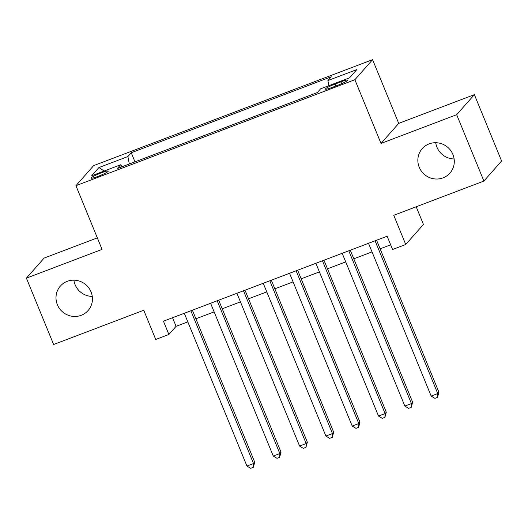 <?xml version="1.0" encoding="UTF-8"?>
<svg xmlns="http://www.w3.org/2000/svg" width="528" height="528" viewBox="0 0 528 528"><rect width="100%" height="100%" fill="white"/><g stroke="black" fill="none" stroke-linecap="round" stroke-linejoin="round"><path stroke-width="0.79" d="M92.275 296.419A18.48 17.893 41.4 0 1 75.088 284.665A18.48 17.893 41.4 0 1 73.874 280.17M91.06 291.925A18.48 17.893 41.4 0 1 88.077 310.556A18.48 17.893 41.4 0 1 57.38 304.715A18.48 17.893 41.4 0 1 60.364 286.084A18.48 17.893 41.4 0 1 91.06 291.925M454.126 158.968A18.48 17.893 41.4 0 1 436.94 147.213A18.48 17.893 41.4 0 1 435.725 142.718M452.912 154.473A18.48 17.893 41.4 0 1 449.929 173.105A18.48 17.893 41.4 0 1 419.232 167.264A18.48 17.893 41.4 0 1 422.215 148.639A18.48 17.893 41.4 0 1 452.912 154.473M98.182 176.332A9.24 1.049 -22.3 0 0 108.26 171.092A9.24 1.049 -22.3 0 0 101.244 172.861A9.24 1.049 -22.3 0 0 91.159 178.101A9.24 1.049 -22.3 0 0 98.182 176.332M97.33 237.864L44.108 258.08L26.4 278.131L53.618 344.5L143.755 310.259L155.727 339.458L168.887 334.462L176.068 326.33L187.816 321.869M372.59 59.664L93.641 165.627L75.933 185.684L354.882 79.721L372.59 59.664L398.719 123.374L381.011 143.431L456.674 114.688L474.382 94.637L398.719 123.374M474.382 94.637L501.6 161L483.892 181.058L393.756 215.292L405.735 244.497L423.443 224.44L416.196 206.771M456.674 114.688L483.892 181.058M405.735 244.497L392.575 249.493L387.13 236.221L163.442 321.189L168.887 334.462M340.936 81.847L335.148 84.044A8.95 1.016 -22.3 0 0 325.38 89.126A8.95 1.016 -22.3 0 0 332.185 87.41L337.973 85.206A8.95 1.016 -22.3 0 0 347.734 80.131A8.95 1.016 -22.3 0 0 340.936 81.847L341.689 83.681M122.08 166.749L120.622 164.782L117.269 168.577L317.275 92.598L320.628 88.81L349.576 77.814L356.849 69.571L327.901 80.566L331.254 76.771L131.248 152.75L127.895 156.539L129.32 163.997M120.622 164.782L91.674 175.778L98.947 167.534L127.895 156.539M381.011 143.431L354.882 79.721M26.4 278.131L102.062 249.394L75.933 185.684M195.908 318.793L214.13 311.87M222.222 308.801L240.445 301.877M248.543 298.802L266.765 291.878M274.857 288.803L293.08 281.886M301.171 278.81L319.394 271.887M327.492 268.811L345.715 261.888M353.806 258.812L372.029 251.896M380.12 248.82L390.661 244.814M172.537 317.737L176.068 326.33M328.878 85.675L327.901 80.566M134.977 161.845L131.248 152.75M98.947 167.534L104.128 171.046M375.085 240.794L437.738 393.565L431.158 396.066L368.504 243.296M376.596 240.22L438.933 392.212L437.738 393.565L437.534 397.36L434.907 398.356L431.158 396.066M438.933 392.212L437.534 397.36M348.764 250.793L411.418 403.564L404.837 406.058L342.184 253.295M350.282 250.219L412.619 402.204L411.418 403.564L411.22 407.359L408.586 408.355L404.837 406.058M412.619 402.204L411.22 407.359M322.45 260.792L385.103 413.556L378.523 416.057L315.869 263.287M323.968 260.212L386.298 412.203L385.103 413.556L384.905 417.351L382.272 418.354L378.523 416.057M386.298 412.203L384.905 417.351M296.129 270.785L358.789 423.555L352.209 426.056L289.555 273.286M297.647 270.211L359.984 422.202L358.789 423.555L358.585 427.35L355.958 428.347L352.209 426.056M359.984 422.202L358.585 427.35M269.815 280.784L332.468 433.554L325.888 436.049L263.234 283.285M271.333 280.21L333.67 432.194L332.468 433.554L332.27 437.342L329.637 438.346L325.888 436.049M333.67 432.194L332.27 437.342M243.5 290.776L306.154 443.546L299.574 446.048L236.92 293.278M245.012 290.202L307.349 442.193L306.154 443.546L305.956 447.341L303.323 448.345L299.574 446.048M307.349 442.193L305.956 447.341M217.18 300.775L279.84 453.545L273.26 456.04L210.606 303.277M218.698 300.201L281.035 452.192L279.84 453.545L279.635 457.34L277.009 458.337L273.26 456.04M281.035 452.192L279.635 457.34M190.865 310.774L253.519 463.538L246.939 466.039L184.285 313.269M192.383 310.193L254.72 462.185L253.519 463.538L253.321 467.333L250.688 468.336L246.939 466.039M254.72 462.185L253.321 467.333M335.94 85.978L335.148 84.044"/></g></svg>
